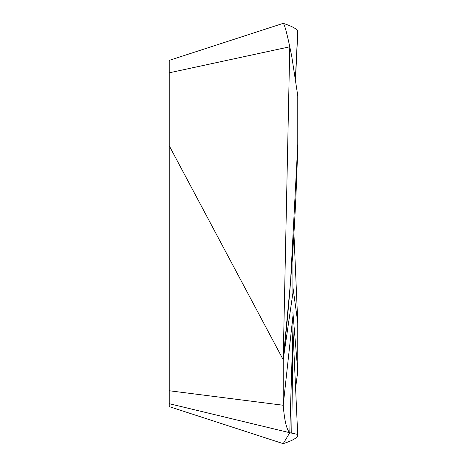 <?xml version="1.0" encoding="UTF-8"?>
<svg xmlns="http://www.w3.org/2000/svg" width="467" height="467" viewBox="0 0 467 467"><rect width="100%" height="100%" fill="white"/><g stroke="black" fill="none" stroke-linecap="round" stroke-linejoin="round"><path stroke-width="0.7" d="M295.43 77.773L297.777 30.869C295.915 28.359 291.058 25.848 283.206 23.35L169.223 60.383L169.223 72.817L289.779 46.793L291.77 56.466L297.777 95.805L297.777 144.344L297.777 95.805L291.77 56.466L289.779 46.793L283.206 359.707L283.206 405.257L283.206 359.707L292.92 292.885L292.92 249.471L292.92 292.885M295.547 78.538L297.777 32.567M169.223 72.817L169.223 390.745L283.206 405.257C284.456 420.639 286.645 429.792 289.779 432.722L169.223 403.686L169.223 406.617L283.206 443.65C291.058 441.152 295.915 438.641 297.777 436.131C295.915 438.641 291.058 441.152 283.206 443.65L289.779 432.722L292.92 329.177L292.92 316.101L283.206 405.257C284.438 420.604 286.633 429.757 289.779 432.722L297.777 434.433L297.777 436.131L292.92 329.55M292.92 312.575L297.777 371.195L295.547 388.462L297.777 371.195L297.777 322.656L292.92 287.158L292.92 258.117M292.92 330.84L292.92 331.144M297.777 322.656L293.93 233.5L297.777 322.656L297.777 371.195M283.206 23.35C284.438 24.156 286.633 31.972 289.779 46.793C286.645 32.048 284.456 24.231 283.206 23.35C291.058 25.848 295.915 28.359 297.777 30.869M283.206 359.707C291.058 288.121 295.915 216.338 297.777 144.344L290.532 282.132L283.206 359.707L169.223 145.762M169.223 403.686L169.223 390.745M289.779 432.722L297.777 434.433M292.92 330.531L291.77 433.061M292.92 329.177L292.902 329.696M292.885 330.216L292.873 330.729M292.856 331.249L292.838 331.768"/></g></svg>
